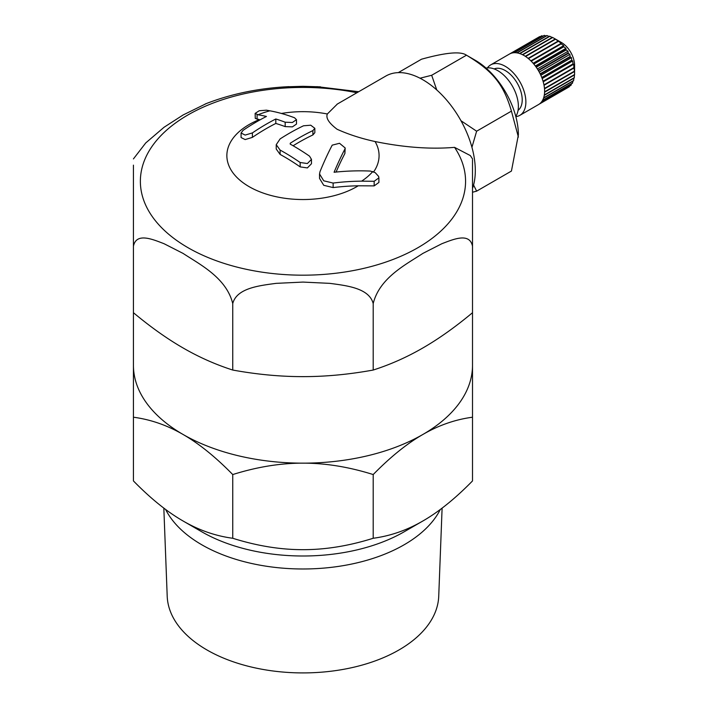 <?xml version="1.0" encoding="UTF-8"?>
<svg xmlns="http://www.w3.org/2000/svg" width="708" height="708" viewBox="0 0 708 708"><rect width="100%" height="100%" fill="white"/><g stroke="black" fill="none" stroke-linecap="round" stroke-linejoin="round"><path stroke-width="1.06" d="M319.538 173.964L319.981 171.708A225.887 52.702 99.8 0 1 332.211 145.149L339.53 143.281L345.177 147.972L344.902 149.078A223.746 52.197 -80.2 0 0 334.079 172.256A221.648 173.433 152.7 0 1 370.381 171.071L375.178 172.619L378.621 176.416L378.895 177.85L374.169 181.283L374.169 185.885L358.257 185.797A212.533 166.3 152.7 0 0 333.141 187.585L323.733 185.301L319.538 178.407L319.538 173.964L323.742 180.806L333.141 183.062A218.073 170.637 -27.3 0 1 361.62 181.151L374.169 181.283M378.895 177.85L378.895 182.452L374.169 185.885M345.185 147.972L344.902 153.486A218.356 50.941 99.8 0 0 336.07 172.053M280.111 138.91L276.235 144.68L280.111 150.078A226.277 130.644 60 0 1 300.157 162.504L307.387 163.539L311.467 159.371L309.52 156.149A227.436 131.307 -120 0 0 290.227 144.14L290.227 143.246A227.746 131.493 -60 0 1 312.892 130.599L314.839 128.316L310.75 125.21L303.528 125.785A227.02 131.069 120 0 0 280.111 138.91M290.227 144.14L290.227 143.246L290.227 144.14M311.467 159.371L311.467 163.743L307.387 167.92L300.157 166.884A220.94 127.564 -120 0 0 284.235 156.751A220.94 127.564 -120 0 0 280.111 154.433L276.235 149.043L276.235 144.68M314.839 128.316L314.839 132.67L312.892 134.945A222.445 128.431 120 0 0 293.112 145.76M255.137 113.395L258.039 114.784A227.436 131.307 60 0 1 266.438 116.457A218.383 126.086 120 0 0 243.03 130.387L241.083 133.016L245.163 135.078L252.393 132.918A221.887 128.104 -60 0 1 275.81 118.988A227.436 131.307 60 0 1 285.174 122.21L292.395 122.484L296.475 119.67L294.537 117.767A226.277 130.644 -120 0 0 269.881 110.811L266.438 110.183L259.234 110.749L255.137 113.395L255.278 118.431L259.34 119.599A76.11 43.94 180 0 0 249.154 186.673A76.11 43.94 180 0 0 358.257 185.797M296.475 119.67L296.475 124.077L292.395 126.865L285.174 126.608A222.126 128.245 -120 0 0 275.81 123.449A216.444 124.962 120 0 0 252.393 137.379L245.163 139.573L241.083 137.547L241.083 133.016M275.81 118.988L275.81 123.449M472.519 158.919L470.324 155.574L454.563 147.361C430.526 149.397 404.029 147.45 375.063 141.529C361.248 138.538 348.593 134.449 337.096 129.263C328.901 123.068 325.653 117.971 327.344 113.979L337.362 104.032M552.7 37.515L556.222 39.506L555.249 38.984L525.274 56.286A29.143 16.824 -120 0 0 524 55.507A29.143 16.824 -120 0 0 522.725 54.817L552.7 37.515A29.143 16.824 60 0 0 552.373 37.356L522.407 54.658A29.143 16.824 -120 0 0 519.876 53.604L549.851 36.303L552.169 37.471M549.851 36.303A29.143 16.824 60 0 0 549.532 36.197L519.557 53.498A29.143 16.824 -120 0 0 517.106 52.896L547.08 35.595L549.072 36.462M547.08 35.595A29.143 16.824 60 0 0 546.771 35.55L516.805 52.852A29.143 16.824 -120 0 0 514.477 52.702L544.443 35.4L546.018 35.984M544.443 35.4A29.143 16.824 60 0 0 544.16 35.409L514.185 52.711A29.143 16.824 -120 0 0 512.026 53.029L541.992 35.719A29.143 16.824 60 0 0 541.735 35.789L511.76 53.091A29.143 16.824 -120 0 0 509.804 53.861L539.779 36.559A29.143 16.824 60 0 0 539.54 36.683L509.574 53.985A29.143 16.824 -120 0 0 509.433 54.065L490.697 64.879A29.143 16.824 60 0 1 505.273 66.322A29.143 16.824 60 0 1 524.309 92.005A29.143 16.824 60 0 1 519.84 115.351A29.143 16.824 60 0 1 515.849 116.643M519.84 115.351L538.576 104.536A29.143 16.824 -120 0 0 539.204 104.138L569.179 86.836A29.143 16.824 60 0 0 569.391 86.677L539.425 103.987A29.143 16.824 -120 0 0 540.992 102.572L570.967 85.27A29.143 16.824 60 0 0 571.144 85.057L541.178 102.368A29.143 16.824 -120 0 0 542.452 100.554L572.418 83.243A29.143 16.824 60 0 0 572.56 82.986L542.594 100.297A29.143 16.824 -120 0 0 543.549 98.12L573.515 80.809A29.143 16.824 60 0 0 573.622 80.517L543.647 97.819A29.143 16.824 -120 0 0 544.266 95.315L574.232 78.013A29.143 16.824 60 0 0 574.294 77.676L544.319 94.978A29.143 16.824 -120 0 0 544.585 92.208L574.56 74.898A29.143 16.824 60 0 0 574.569 74.535L544.602 91.836A29.143 16.824 -120 0 0 544.514 88.845L574.48 71.535L574.569 70.552L574.569 74.535M571.418 83.827L571.144 85.057M572.843 81.208L572.56 82.986M573.843 78.243L573.622 80.517M574.418 74.977L574.294 77.676M574.002 67.986L574.445 71.145L544.479 88.447A29.143 16.824 -120 0 0 544.036 85.296L574.002 67.986A29.143 16.824 60 0 0 573.923 67.579L543.956 84.88A29.143 16.824 -120 0 0 543.169 81.624L573.135 64.322L573.684 64.224L573.923 67.579M543.222 81.818L573.684 64.224M571.896 60.614L572.719 60.932L573.02 63.906L543.045 81.208A29.143 16.824 -120 0 0 541.93 77.915L571.896 60.614A29.143 16.824 60 0 0 571.737 60.198L541.762 77.499A29.143 16.824 -120 0 0 540.337 74.234L570.312 56.932L571.445 57.631L571.737 60.198M542.169 78.57L572.719 60.932M540.841 75.305L571.445 57.631M568.4 53.348L569.86 54.392L570.108 56.516L540.142 73.818A29.143 16.824 -120 0 0 538.434 70.65L568.4 53.348A29.143 16.824 60 0 0 568.17 52.95L538.195 70.251A29.143 16.824 -120 0 0 536.248 67.233L566.214 49.932L568.02 51.277L568.17 52.95M539.239 72.074L569.86 54.392M537.399 68.95L568.02 51.277M563.789 46.746L565.949 48.339L565.949 49.551L535.983 66.862A29.143 16.824 -120 0 0 533.823 64.047L563.789 46.746A29.143 16.824 60 0 0 563.506 46.401L533.531 63.711A29.143 16.824 -120 0 0 531.204 61.162L561.17 43.861L563.692 45.648L563.506 46.401M535.354 66.003L565.949 48.339M533.159 63.269L563.692 45.648M558.417 41.33L561.285 43.241L560.869 43.56L530.894 60.861A29.143 16.824 -120 0 0 528.442 58.631L558.417 41.33A29.143 16.824 60 0 0 558.099 41.064L528.124 58.375A29.143 16.824 -120 0 0 525.601 56.507L555.576 39.197L558.099 41.064M530.85 60.817L561.285 43.241M487.449 67.888A29.143 16.824 60 0 1 490.697 64.879M574.577 72.765L574.577 65.242A18.541 10.708 -120 0 0 561.471 42.533L556.222 39.506M515.787 116.404A29.143 16.824 -120 0 0 497.777 70.65A29.143 16.824 -120 0 0 486.086 68.101M518.061 110.324A23.957 13.833 -120 0 0 520.69 90.898A23.957 13.833 -120 0 0 505.273 70.552A23.957 13.833 -120 0 0 494.166 68.933M420.021 78.207L431.676 75.278L436.765 89.96M460.97 120.732L476.634 131.21L471.926 147.282M473.572 185.018L476.634 191.151L472.51 192.231M476.634 191.151L511.433 171.062L518.38 134.909A60.932 35.179 60 0 0 475.298 60.295L466.475 55.197C460.855 51.126 445.872 52.463 421.517 59.207L398.277 72.632M518.38 137.078L511.433 111.121C503.609 84.323 493.034 71.172 466.475 55.197L431.676 75.278M476.634 131.21L511.433 111.121M163.831 508.114L167.203 596.242A135.794 78.402 0 0 0 206.948 649.953A135.794 78.402 0 0 0 353.549 667.272A135.794 78.402 0 0 0 438.73 596.242L442.102 508.114M165.601 509.441A143.051 82.588 0 0 0 170.805 517.999A143.051 82.588 0 0 0 201.815 544.797A143.051 82.588 0 0 0 440.332 509.441M133.431 417.216L133.431 480.927C150.645 498.512 167.194 511.875 183.089 521L201.815 531.814A143.051 82.588 0 0 0 404.118 531.814L422.853 521C438.739 511.875 455.297 498.512 472.51 480.927L472.51 417.216C455.297 419.508 438.739 425.26 422.853 434.482C406.958 443.615 390.409 456.97 373.196 474.555C348.849 466.908 325.441 463.112 302.971 463.156C280.501 463.112 257.084 466.908 232.746 474.555C215.524 456.97 198.975 443.615 183.089 434.482C167.194 425.26 150.645 419.508 133.431 417.216L133.431 336.132M183.089 521C198.975 530.221 215.524 535.974 232.746 538.266C257.084 545.912 280.501 549.718 302.971 549.673C325.441 549.718 348.849 545.912 373.196 538.266C390.409 535.974 406.958 530.221 422.853 521M472.51 336.132L472.51 365.266A169.539 97.881 180 0 1 422.853 434.482A169.539 97.881 180 0 1 302.971 463.156A169.539 97.881 180 0 1 183.089 434.482A169.539 97.881 180 0 1 133.431 365.266L133.431 165.15M133.431 312.706C150.645 327.061 167.194 338.813 183.089 347.964C198.975 357.159 215.524 364.523 232.746 370.045C257.084 374.461 280.501 376.656 302.971 376.629C325.441 376.656 348.849 374.461 373.196 370.045C390.409 364.523 406.958 357.159 422.853 347.964C438.739 338.813 455.297 327.061 472.51 312.706L472.51 417.216M373.196 474.555L373.196 538.266M232.746 474.555L232.746 538.266M337.035 104.218L385.763 76.083A74.172 42.825 60 0 1 450.562 104.899A74.172 42.825 60 0 1 472.51 188.487M285.483 86.836L302.971 86.314L320.512 86.836M133.423 158.919L145.733 142.945L164.07 127.245L183.089 114.988L206.364 103.545M472.51 159.707L472.51 246.242C469.678 232.277 453.536 239.233 441.863 243.72L422.853 253.42C406.073 264.473 379.55 277.748 373.196 303.582C369.195 287.988 346.362 285.616 329.857 283.359L302.971 282.085L276.085 283.359C259.579 285.616 236.738 287.988 232.746 303.582C226.383 277.748 199.868 264.473 183.089 253.42L164.07 243.72C152.406 239.233 136.255 232.277 133.431 246.242M472.51 312.706L472.51 246.242M373.196 370.045L373.196 303.582M232.746 370.045L232.746 303.582M372.78 171.522A77.915 44.985 180 0 1 361.62 181.151M333.141 183.062L333.141 187.585M344.902 149.078L344.902 153.486M300.157 162.504L300.157 166.884M280.111 150.078L280.111 154.433M312.892 130.599L312.892 134.945M285.174 122.21L285.174 126.608M257.075 114.625L257.075 119.227M252.393 132.918L252.393 137.379M258.039 114.784A77.915 44.985 180 0 1 269.881 110.811M375.063 141.529A76.11 43.94 180 0 1 373.682 171.849M281.421 113.466A76.11 43.94 180 0 1 327.344 113.979M454.563 147.361A162.592 93.872 180 0 1 324.68 274.341A162.592 93.872 180 0 1 141.219 171.734A162.592 93.872 180 0 1 356.903 92.748M475.298 60.295L466.475 55.197M358.682 91.721L316.954 86.642M288.979 86.642C258.871 88.119 230.976 93.89 205.285 103.97"/></g></svg>
